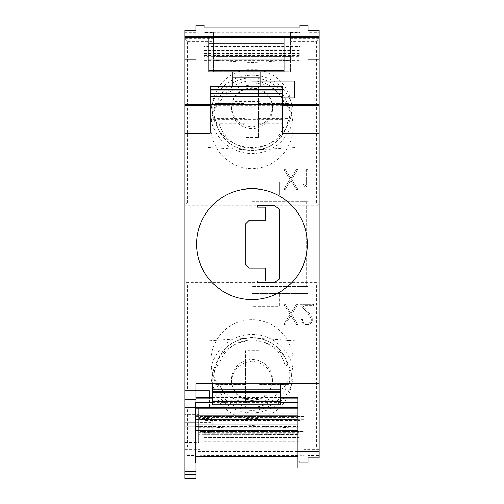 <?xml version="1.0" encoding="UTF-8"?>
<svg xmlns="http://www.w3.org/2000/svg" width="504" height="504" viewBox="0 0 504 504"><rect width="100%" height="100%" fill="white"/><g stroke="black" fill="none" stroke-linecap="round" stroke-linejoin="round"><path stroke-width="0.38" stroke-dasharray="2.52 1.89" d="M187.696 406.911L209.588 406.911L209.588 390.493L209.588 406.911L187.696 406.911L187.696 446.909L200.012 446.909L200.012 455.723L204.114 455.723L204.114 463L204.114 461.11L297.832 461.11M204.114 461.11L204.114 455.408L299.886 455.408L299.886 326.201L299.886 435.091L204.114 435.091L204.114 433.289L299.886 433.289M299.886 461.11L299.886 455.408M212.323 383.651L280.728 383.651L212.323 383.651L212.323 404.964L280.728 404.964L280.728 394.071L212.323 394.071M280.728 383.651L280.728 394.071M259.043 401.776L245.366 401.776L245.366 353.947L259.043 353.947L259.043 401.776L259.043 353.947M259.043 350.696L245.366 350.696L245.366 384.697L215.013 384.697L245.366 384.376L245.366 398.525L259.043 398.525M245.366 398.525L245.366 401.776M195.905 383.651L195.905 426.409L195.905 416.291L198.645 416.291L198.645 413.305L297.832 413.305L297.832 450.859L195.905 450.859L195.905 451.527L297.832 451.527M195.905 426.409L297.832 426.409M257.475 207.163L265.684 207.163L265.684 220.16L249.266 220.16L245.158 224.261L245.158 263.938L249.266 268.046L265.684 268.046L265.684 281.043L257.475 281.043L257.475 282.41L274.573 282.41L279.361 279.128L279.361 209.078L274.573 205.796L257.475 205.796L257.475 207.163M195.905 451.527L195.905 463L204.114 463M204.114 455.723L204.114 431.493L204.114 434.725L299.886 434.725L299.886 431.493L299.886 455.723L303.988 455.723L303.988 431.537L200.012 431.537L303.988 431.537L303.988 416.487L200.012 416.487L200.012 455.723M299.886 463L299.886 455.723M299.886 434.725L299.886 435.091M210.275 86.764L210.275 104.548L282.782 104.548L210.275 104.548L210.275 119.599L282.782 119.599L282.782 133.283M282.782 86.764L282.782 119.599M311.403 320.45L310.527 322.22L311.403 320.45L311.403 318.685L311.403 320.45M232.848 101.398L232.848 58.187L208.902 58.187L208.902 37.668L284.149 37.668L284.149 58.187L260.209 58.187L260.209 101.398L232.848 101.398L232.848 86.764M232.848 71.87L232.848 58.187L260.209 58.187L260.209 71.87M195.224 402.438L195.224 462.584M308.864 324.45L310.817 323.48L308.864 324.45L305.002 324.45L303.036 323.499L301.083 320.557L301.083 319.353L301.083 320.557L303.036 323.499L305.002 324.45L308.864 324.45M302.45 320.45L302.45 319.353L302.45 320.45L303.339 322.22L302.45 320.45M210.275 133.283L210.275 119.599M285.296 304.34L283.878 304.34L285.296 304.34L290.821 313.242L296.346 304.34L297.769 304.34L291.539 314.408L297.769 324.45L296.346 324.45L297.769 324.45L291.539 314.408L297.769 304.34L296.346 304.34L290.821 313.242L285.296 304.34M290.31 71.719L290.31 32.477L290.31 71.719L213.69 71.719L213.69 32.477L213.69 56.669L290.31 56.669L213.69 56.669L213.69 71.719L290.31 71.719M310.527 322.22L308.744 323.108L310.527 322.22M208.221 138.102L208.221 50.677L208.221 147.458L208.221 138.102L295.779 138.102L295.779 60.033L252 62.679L208.221 60.033M312.776 320.538L312.776 318.547L312.776 320.538L310.817 323.48L312.776 320.538M283.878 304.34L290.102 314.383L283.878 304.34M184.962 478.718L195.905 478.718L195.905 463.025L184.962 463.025L195.905 463.025L195.905 428.797L184.962 428.797L184.962 478.8M195.905 428.797L184.962 428.797L184.962 455.446L195.905 455.446L195.905 428.797M252 289.252L308.095 289.252L308.095 293.353L308.095 289.252L252 289.252L252 293.353L308.095 293.353L252 293.353L252 306.35L279.361 306.35L279.361 293.353L279.361 306.35L252 306.35L252 289.252M258.634 89.674L244.957 89.674L244.957 103.824L215.013 103.503A37.976 37.397 -0 0 0 214.572 118.32L244.957 118.32L244.957 137.51L258.634 137.51L258.634 86.423L258.634 134.253L244.957 134.253L244.957 86.423L258.634 86.423M258.634 103.503L288.987 103.503L258.634 103.824M214.572 118.32L216.021 122.396L218.938 123.228L244.957 123.228M313.709 305.682L313.709 304.34L313.709 305.682L302.721 305.682L308.971 312.839L312.776 318.547L308.971 312.839L302.721 305.682L313.709 305.682M198.645 416.291L198.645 430.523L195.905 430.523L195.905 441.958L198.645 441.958L198.645 406.911L198.645 407.591L195.905 407.591L195.905 402.438M297.832 397.543L297.832 413.305M308.095 30.309L308.095 59.403L308.095 32.754L319.038 32.754L319.038 59.403L319.038 30.309M308.095 59.403L319.038 59.403L308.095 59.403M252 334.631C273.937 334.19 293.504 352.863 293.044 373.792C293.208 394.752 273.962 413.11 252 412.959C230.038 413.11 210.792 394.752 210.956 373.792C210.496 352.863 230.063 334.19 252 334.631M252 319.599A41.675 41.045 -90 0 0 210.956 361.274A41.675 41.045 -90 0 0 252 402.948A41.675 41.045 -90 0 0 293.044 361.274A41.675 41.045 -90 0 0 252 319.599M252 75.241C273.937 74.806 293.504 93.473 293.044 114.408C293.208 135.362 273.962 153.726 252 153.569C230.038 153.726 210.792 135.362 210.956 114.408C210.496 93.473 230.063 74.806 252 75.241M252 85.252L252 83.078A41.675 41.045 -90 0 1 283.229 97.713L294.412 97.713L294.412 81.295L252 81.295L252 85.252A41.675 41.045 -90 0 0 210.956 126.926A41.675 41.045 -90 0 0 252 168.607A41.675 41.045 -90 0 0 293.044 126.926A41.675 41.045 -90 0 0 281.27 97.713M319.038 32.754L319.038 282.41C318.875 284.067 317.961 284.981 316.304 285.144L187.696 285.144C186.039 284.981 185.126 284.067 184.962 282.41L184.962 449.669L187.696 446.909M195.905 462.584L195.905 441.958M195.905 430.523L195.905 450.859M258.634 118.32L289.428 118.32A37.976 37.397 -0 0 0 288.987 103.503M283.878 169.306L285.296 169.306L290.821 178.208L296.346 169.306L297.769 169.306L291.539 179.374L297.769 189.416L296.346 189.416L290.821 180.514L285.296 189.416L283.878 189.416L290.102 179.348L283.878 169.306L290.102 179.348L283.878 189.416L285.296 189.416L290.821 180.514L296.346 189.416L297.769 189.416L291.539 179.374L297.769 169.306L296.346 169.306L290.821 178.208L285.296 169.306L283.878 169.306M295.779 437.522L295.779 340.742L252 338.102L208.221 340.742L208.221 437.522L295.779 437.522L295.779 340.742M204.114 27.09L204.114 46.544L299.886 46.544L299.886 161.998L299.886 53.115L204.114 53.115L204.114 54.911L299.886 54.911M204.114 46.544L204.114 54.262L299.886 54.262M247.042 69.659L252 74.617L256.958 69.659L247.042 69.659A39.677 39.073 -0 0 0 216.978 126.787A39.677 39.073 -0 0 0 252 147.502A39.677 39.073 -0 0 0 287.022 126.787A39.677 39.073 -0 0 0 290.644 117.275A39.677 39.073 -0 0 0 256.958 69.659M252 128.633A20.519 20.21 180 0 1 231.481 108.423A20.519 20.21 180 0 1 252 88.219A20.519 20.21 180 0 1 272.519 108.423A20.519 20.21 180 0 1 252 128.633M282.782 104.548L210.275 104.548M316.304 285.144L316.304 446.909L319.038 449.669L319.038 455.446L308.095 455.446L308.095 463M198.645 441.958L198.645 440.068L297.832 440.068L297.832 467.882M299.88 304.34L313.709 304.34L299.88 304.34L307.711 313.135L299.88 304.34M301.083 319.353L302.45 319.353L301.083 319.353M303.339 322.22L305.109 323.108L308.744 323.108L305.109 323.108L303.339 322.22M311.403 318.685L307.711 313.135L311.403 318.685M212.323 426.441L212.323 432.35L198.645 432.35L198.645 426.441L212.323 426.441L212.323 422.579L198.645 422.579L198.645 417.533L297.832 417.533L297.832 440.068M198.645 430.725L297.832 430.725M204.114 455.408L204.114 326.201L204.114 420.399L299.886 420.399M204.114 326.201L299.886 326.201M259.043 384.376L288.987 384.697A37.976 37.397 180 0 0 289.428 369.879L287.979 365.803L285.062 364.978L259.043 364.978M184.962 390.493L209.588 390.493L184.962 390.493L184.962 282.41L319.038 282.41L319.038 449.669L319.038 282.41M198.645 440.068L198.645 434.763L297.832 434.612M319.038 457.89L319.038 455.446M187.696 203.055L187.696 41.29L184.962 38.531L184.962 205.796C185.126 204.133 186.039 203.225 187.696 203.055L316.304 203.055C317.961 203.225 318.875 204.133 319.038 205.796L319.038 38.531L316.304 41.29L290.31 41.29M308.095 198.954L308.095 194.846L279.361 194.846L279.361 181.849L252 181.849L252 198.954L308.095 198.954L252 198.954L252 194.846L279.361 194.846L279.361 181.849L252 181.849L252 194.846L308.095 194.846L308.095 198.954M306.678 169.306L306.678 186.814L305.147 185.27L302.917 184.174L302.917 185.585L304.882 186.581L308.02 189.416L308.02 169.306L306.678 169.306L308.02 169.306L308.02 189.416L304.882 186.581L302.917 185.585L302.917 184.174L305.147 185.27L306.678 186.814L306.678 169.306M303.988 455.723L303.988 416.487L200.012 416.487L200.012 446.909M208.221 428.167L252 425.527L295.779 428.167M284.149 61.16L284.149 58.187L208.902 58.187L208.902 61.16L284.149 61.16L284.149 71.87L208.902 71.87L208.902 61.16M204.114 54.262L204.114 54.911M204.114 433.938L299.886 433.938M204.114 441.655L299.886 441.655M289.428 369.879L259.043 369.879M290.31 32.477L299.886 32.477L299.886 56.713L290.31 56.713M283.229 97.713L294.412 97.713L294.412 81.295L252 81.295L252 83.078M288.987 384.697L259.043 384.697M208.221 147.458L252 150.097L295.779 147.458M256.958 418.541L252 413.589L247.042 418.541L256.958 418.541A39.677 39.073 180 0 0 287.022 361.418A39.677 39.073 180 0 0 252 340.704A39.677 39.073 180 0 0 216.978 361.418A39.677 39.073 180 0 0 213.356 370.931A39.677 39.073 180 0 0 247.042 418.541M252 359.566A20.519 20.21 0 0 1 272.519 379.777A20.519 20.21 0 0 1 252 399.987A20.519 20.21 0 0 1 231.481 379.777A20.519 20.21 0 0 1 252 359.566M252 400.409C264.442 399.609 271.278 393.296 272.519 381.465C271.278 369.558 264.442 362.817 252 361.242C239.558 362.817 232.722 369.558 231.481 381.465C232.722 393.296 239.558 399.609 252 400.409L252 413.589M297.832 419.58L297.832 407.264L297.832 419.58L195.224 419.58L297.832 419.58M195.224 407.264L195.224 419.58L195.224 407.264L297.832 407.264M290.821 315.548L285.296 324.45L290.821 315.548L296.346 324.45L290.821 315.548M285.296 324.45L283.878 324.45L290.102 314.383L283.878 324.45L285.296 324.45M198.645 417.533L198.645 418.459L212.323 418.459L212.323 427.707L198.645 427.707L198.645 430.523M297.832 450.859L297.832 417.533M299.886 431.493L303.988 431.493M204.114 431.493L200.012 431.493M195.905 30.309L195.905 59.403L184.962 59.403L184.962 32.754L195.905 32.754L195.905 25.2M195.905 32.754L195.905 59.403L184.962 59.403L184.962 30.309M204.114 434.725L204.114 435.091M299.886 32.477L299.886 25.2M308.095 25.2L308.095 32.754M195.905 407.591L195.905 416.291M252 425.527L252 418.61M252 361.242L252 338.102M204.114 67.801L299.886 67.801M204.114 161.998L299.886 161.998M204.114 433.289L204.114 427.757L299.886 427.757M260.209 101.398L260.209 86.764M198.645 413.305L198.645 407.591M252 74.617L252 87.79C239.558 88.591 232.722 94.903 231.481 106.735C232.722 118.648 239.558 125.389 252 126.958L252 150.097M252 62.679L252 69.59M184.962 414.433L184.962 434.952L184.962 414.433L198.645 414.433L198.645 418.459M198.645 427.707L198.645 414.433M212.323 434.763L212.323 427.707M198.645 432.35L198.645 434.763M198.645 422.579L198.645 426.441M212.323 418.459L212.323 422.579M244.957 103.824L244.957 118.32M215.013 103.503L244.957 103.503M195.905 463L195.905 455.446M184.962 449.669L184.962 455.446M308.095 457.89L308.095 455.446M204.114 420.399L204.114 427.757M212.323 434.612L212.323 432.35M299.886 27.09L299.886 46.544M204.114 32.791L299.886 32.791M184.962 282.41L184.962 205.796L319.038 205.796M245.366 384.697L245.366 384.376M252 188.691A55.409 55.409 0 0 1 299.987 271.807A55.409 55.409 0 0 1 204.013 271.807A55.409 55.409 0 0 1 252 188.691M245.366 350.696L245.366 353.947M245.366 369.879L214.572 369.879A37.976 37.397 180 0 0 215.013 384.697M252 126.958C264.442 125.389 271.278 118.648 272.519 106.735C271.278 94.903 264.442 88.591 252 87.79M308.095 428.797L319.038 428.797L308.095 428.797M245.366 364.978L218.938 364.978L216.021 365.803L214.572 369.879M204.114 53.115L204.114 32.477L213.69 32.477M204.114 25.2L204.114 32.477M204.114 50.52L299.886 50.52M208.221 437.522L208.221 340.742M208.221 50.677L295.779 50.677L295.779 60.033M204.114 53.481L299.886 53.481L299.886 53.115M204.114 350.104L299.886 350.104M213.69 56.713L204.114 56.713M299.886 53.481L299.886 56.713M204.114 437.686L299.886 437.686M208.221 350.104L295.779 350.104M204.114 138.102L299.886 138.102M295.779 138.102L295.779 50.677M258.634 123.228L285.062 123.228L287.979 122.396L289.428 118.32M184.962 32.754L184.962 205.796M258.634 137.51L258.634 134.253M244.957 137.51L244.957 134.253M244.957 89.674L244.957 86.423M232.848 77.874L260.209 77.874M299.886 286.511L252 286.511L308.095 286.511L299.886 286.511L299.886 201.688L306.728 201.688L299.886 201.688L299.886 286.511L306.728 286.511L299.886 286.511L299.886 201.688L299.886 286.511M252 201.688L308.095 201.688L252 201.688L252 286.511L252 201.688M306.728 201.688L306.728 286.511L306.728 201.688M308.095 201.688L308.095 286.511L308.095 201.688M282.782 105.355L210.275 105.355M287.4 103.767A36.937 36.376 -0 0 0 252 77.78A36.937 36.376 -0 0 0 216.6 103.767M284.407 103.824A34.203 33.686 -0 0 0 252 80.917A34.203 33.686 -0 0 0 219.593 103.824M212.323 398.834L280.728 398.834M195.905 398.777L297.832 398.777M210.275 93.549L282.782 93.549M184.962 426.743L198.645 426.743L184.962 426.743M184.962 422.642L198.645 422.642L184.962 422.642M319.013 449.625L303.988 449.625M316.304 446.909L303.988 446.909M219.593 384.376A34.203 33.686 180 0 0 252 407.282A34.203 33.686 180 0 0 284.407 384.376M213.69 68.966L290.31 68.966M316.304 41.29L316.304 203.055M187.696 41.29L213.69 41.29M204.114 55.484L299.886 55.484M187.696 285.144L187.696 390.493M212.323 402.608L280.728 402.608M303.988 419.234L200.012 419.234M319.013 38.575L290.31 38.575M204.114 432.716L299.886 432.716M195.905 403.874L297.832 403.874M216.6 384.432A36.937 36.376 180 0 0 252 410.42A36.937 36.376 180 0 0 287.4 384.432M184.987 449.625L200.012 449.625M204.114 60.442L299.886 60.442M285.062 364.978A34.203 33.686 180 0 0 252 339.916A34.203 33.686 180 0 0 218.938 364.978M287.979 365.803A36.937 36.376 180 0 0 285.484 358.684A36.937 36.376 180 0 0 284.609 356.945A36.937 36.376 180 0 0 252 337.661A36.937 36.376 180 0 0 219.391 356.945A36.937 36.376 180 0 0 218.516 358.684A36.937 36.376 180 0 0 216.021 365.803M218.938 123.228A34.203 33.686 -0 0 0 252 148.289A34.203 33.686 -0 0 0 285.062 123.228M216.021 122.396A36.937 36.376 -0 0 0 218.516 129.515A36.937 36.376 -0 0 0 219.391 131.254A36.937 36.376 -0 0 0 252 150.538A36.937 36.376 -0 0 0 284.609 131.254A36.937 36.376 -0 0 0 285.484 129.515A36.937 36.376 -0 0 0 287.979 122.396M184.987 38.575L213.69 38.575M212.323 397.543L280.728 397.543M210.956 361.274L210.956 373.792M293.044 361.274L293.044 373.792M293.044 126.926L293.044 114.408M210.956 126.926L210.956 114.408M184.962 442.481L198.645 442.481M231.481 379.777L231.481 381.465M272.519 379.777L272.519 381.465M184.962 406.911L198.645 406.911M184.962 434.952L212.323 434.952M285.484 358.684C274.17 331.09 229.837 331.09 218.516 358.684M219.391 356.945L216.978 361.418M284.609 356.945L287.022 361.418M284.609 131.254L287.022 126.787M219.391 131.254L216.978 126.787M272.519 108.423L272.519 106.735M231.481 108.423L231.481 106.735M218.516 129.515C229.83 157.109 274.163 157.116 285.484 129.515"/><path stroke-width="0.76" d="M195.905 467.882L297.832 467.882L297.832 438.052L195.224 438.052L195.224 402.438L195.905 402.438L195.905 383.651L212.323 383.651L212.323 404.964L280.728 404.964L280.728 383.651L319.038 383.651L319.038 133.283L282.782 133.283L282.782 86.764L210.275 86.764L282.782 86.764M212.323 404.964L280.728 404.964M297.832 461.11L299.886 461.11L299.886 463L308.095 463L308.095 457.89L319.038 457.89L319.038 383.651L280.728 383.651M297.832 451.527L319.038 451.527M265.684 207.163L257.475 207.163L257.475 205.796L274.573 205.796L279.361 209.078L279.361 279.128L274.573 282.41L257.475 282.41L257.475 281.043L265.684 281.043L265.684 268.046L249.266 268.046L245.158 263.938L245.158 224.261L249.266 220.16L265.684 220.16L265.684 207.163M232.848 86.764L232.848 71.87M184.962 478.724L195.905 478.724L184.962 478.8L184.962 30.309L195.905 30.309L195.905 25.2L204.114 25.2L204.114 27.09L299.886 27.09L299.886 25.2L308.095 25.2L308.095 30.309L319.038 30.309L319.038 36.471L184.962 36.471M319.038 133.283L319.038 104.548L282.782 104.548L319.038 104.548L319.038 36.471M184.962 133.283L210.275 133.283L210.275 96.34L282.782 96.34M210.275 104.548L184.962 104.548L210.275 104.548M210.275 86.764L210.275 96.34M284.149 70.264L284.149 37.668L208.902 37.668L208.902 71.87L284.149 71.87L284.149 70.264L208.902 70.264M195.224 407.264L297.832 407.264L297.832 397.543L280.728 397.543M195.905 478.724L195.905 462.584L195.224 462.584L195.224 456.517L297.832 456.517M212.323 391.28L280.728 391.28L212.323 391.28M297.832 438.052L297.832 407.264M210.275 93.605L282.782 93.605L210.275 93.605M252 188.691A55.409 55.409 0 0 0 204.013 271.807A55.409 55.409 0 0 0 299.987 271.807A55.409 55.409 0 0 0 252 188.691M195.224 438.052L195.224 456.517M232.848 77.874L260.209 77.874L260.209 71.87M260.209 86.764L260.209 77.874M195.905 383.651L212.323 383.651M184.962 399.628L195.905 399.628M184.962 404.995L195.224 404.995M319.038 105.355L282.782 105.355M210.275 105.355L184.962 105.355M319.038 37.844L284.149 37.844M184.962 37.844L208.902 37.844M208.902 63.895L284.149 63.895M195.905 398.834L212.323 398.834M280.728 398.834L297.832 398.834M212.323 401.234L280.728 401.234M212.323 404.819L280.728 404.819M208.902 60.026L284.149 60.026M184.962 407.704L195.224 407.704M184.962 471.568L195.905 471.568M208.902 43.136L284.149 43.136M195.224 430.328L297.832 430.328M195.224 424.922L297.832 424.922M210.275 89.504L282.782 89.504M210.275 90.871L282.782 90.871M195.224 402.608L212.323 402.608M280.728 402.608L297.832 402.608M212.323 392.647L280.728 392.647M212.323 400.012L280.728 400.012M212.323 389.913L280.728 389.913M195.224 419.108L297.832 419.108M184.962 396.925L195.905 396.925M195.224 408.87L297.832 408.87M195.224 415.239L297.832 415.239M184.962 474.233L195.905 474.233M195.905 397.543L212.323 397.543"/></g></svg>
